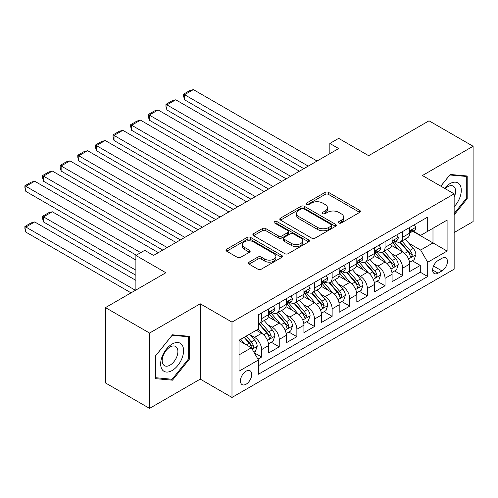 <?xml version="1.0" encoding="UTF-8"?>
<svg xmlns="http://www.w3.org/2000/svg" width="498" height="498" viewBox="0 0 498 498"><rect width="100%" height="100%" fill="white"/><g stroke="black" fill="none" stroke-linecap="round" stroke-linejoin="round"><path stroke-width="0.75" d="M338.883 222.992A1.712 0.99 0 0 0 341.304 222.992L359.693 212.378A2.446 1.413 0 0 0 360.409 211.376A2.446 1.413 0 0 0 359.693 210.38L328.543 192.396A2.446 1.413 0 0 0 325.082 192.396L306.693 203.01A1.712 0.99 0 0 0 306.189 203.707A1.712 0.99 0 0 0 306.693 204.41A1.712 0.99 0 0 0 309.115 204.41L311.493 203.035A7.831 4.519 0 0 1 322.573 203.035L325.169 204.535A7.831 4.519 0 0 1 327.46 207.734A7.831 4.519 0 0 1 325.169 210.928L322.791 212.304A1.712 0.99 0 0 0 322.287 213.001A1.712 0.99 0 0 0 322.791 213.704A1.712 0.99 0 0 0 325.213 213.704L327.591 212.329A7.831 4.519 0 0 1 338.665 212.329L341.261 213.829A7.831 4.519 0 0 1 343.558 217.022A7.831 4.519 0 0 1 341.261 220.222L338.883 221.598A1.712 0.99 0 0 0 338.385 222.295A1.712 0.99 0 0 0 338.883 222.992L338.883 221.598M246.093 384.213A7.98 4.607 120 0 0 251.303 377.179A7.98 4.607 120 0 0 250.083 370.786A7.98 4.607 120 0 0 246.093 371.178A7.98 4.607 120 0 0 240.876 378.212A7.98 4.607 120 0 0 242.103 384.605A7.98 4.607 120 0 0 246.093 384.213M249.106 262.141A2.446 1.413 0 0 0 248.39 263.137A2.446 1.413 0 0 0 249.106 264.139L257.846 269.181A2.446 1.413 0 0 0 261.307 269.181L281.725 257.391A2.446 1.413 0 0 0 282.447 256.395A2.446 1.413 0 0 0 281.725 255.393L250.575 237.409A2.446 1.413 0 0 0 247.114 237.409L226.69 249.199A2.446 1.413 0 0 0 225.974 250.195A2.446 1.413 0 0 0 226.69 251.197L237.247 257.292A2.446 1.413 0 0 0 240.708 257.292L249.448 252.243A2.446 1.413 0 0 0 250.17 251.247A2.446 1.413 0 0 0 249.448 250.245L244.213 247.226A6.549 3.779 0 0 1 242.296 244.549A6.549 3.779 0 0 1 246.342 241.057A6.549 3.779 0 0 1 253.476 241.879L273.981 253.719A6.549 3.779 0 0 1 275.898 256.395A6.549 3.779 0 0 1 271.858 259.888A6.549 3.779 0 0 1 264.724 259.066L261.307 257.093A2.446 1.413 0 0 0 257.846 257.093L249.106 262.141L249.106 264.139M454.145 232.535L473.1 221.591L473.1 146.263L429.021 120.815L368.632 155.675L338.659 138.369L329.844 143.461L338.659 148.553L153.521 255.437L144.706 250.351L135.892 255.437L135.892 290.048M149.556 333.056L149.556 408.385L200.246 379.121L200.246 303.792L149.556 333.056L105.476 307.608L165.865 272.742L135.892 255.437M200.246 303.792L231.987 322.113L454.145 193.853L454.145 269.181L231.987 397.448L231.987 322.113M473.1 146.263L422.41 175.526L454.145 193.853M311.667 238.106A2.446 1.413 0 0 0 315.128 238.106L335.552 226.316A2.446 1.413 0 0 0 336.268 225.32A2.446 1.413 0 0 0 335.552 224.318L304.403 206.334A2.446 1.413 0 0 0 300.941 206.334L280.517 218.124A2.446 1.413 0 0 0 279.801 219.12A2.446 1.413 0 0 0 280.517 220.122L311.667 238.106M275.232 223.365A1.712 0.99 0 0 1 276.969 223.608L276.969 221.573L308.642 239.855A2.446 1.413 0 0 1 309.358 240.858A2.446 1.413 0 0 1 308.642 241.854L288.218 253.644A2.446 1.413 0 0 1 284.756 253.644L253.607 235.66L253.607 233.662A2.446 1.413 0 0 0 252.884 234.658A2.446 1.413 0 0 0 253.607 235.66M253.607 233.662L262.346 228.613A2.446 1.413 0 0 1 265.808 228.613L278.438 235.909A2.446 1.413 0 0 0 281.899 235.909L287.701 232.56A2.446 1.413 0 0 0 288.417 231.564A2.446 1.413 0 0 0 287.701 230.562L274.547 222.967A1.712 0.99 0 0 1 274.043 222.27A1.712 0.99 0 0 1 275.101 221.355A1.712 0.99 0 0 1 276.969 221.573M149.556 408.385L105.476 382.937L105.476 307.608M257.945 359.145L261.606 357.029L254.291 352.808M250.127 334.83L254.553 337.383A9.972 5.758 60 0 1 261.606 349.602L268.659 345.531L268.659 352.958L279.241 346.851L271.217 342.219M267.756 324.646L272.188 327.205A9.972 5.758 60 0 1 279.241 339.418L286.294 335.347L286.294 342.78L296.87 336.673L288.846 332.042M285.391 314.468L289.817 317.027A9.972 5.758 60 0 1 296.87 329.24L303.923 325.169L303.923 332.602L314.499 326.495L306.482 321.864M303.021 304.29L307.447 306.843A9.972 5.758 60 0 1 314.499 319.062L321.552 314.991L321.552 322.418L332.135 316.311L324.111 311.68M320.656 294.113L325.082 296.665A9.972 5.758 60 0 1 332.135 308.885L339.188 304.807L339.188 312.24L349.764 306.133L341.74 301.502M338.285 283.928L342.711 286.487A9.972 5.758 60 0 1 349.764 298.7L356.817 294.629L356.817 302.062L367.4 295.955L359.375 291.324M355.921 273.751L360.347 276.309A9.972 5.758 60 0 1 367.4 288.523L374.452 284.451L374.452 291.884L385.029 285.771L377.005 281.14M373.55 263.573L377.976 266.125A9.972 5.758 60 0 1 385.029 278.345L392.082 274.274L392.082 281.7L402.664 275.593L402.664 268.161A9.972 5.758 -120 0 0 395.611 255.947L391.179 253.395M394.64 270.962L402.664 275.593M268.659 345.531A9.972 5.758 -120 0 0 261.606 333.311L256.314 330.261M286.294 335.347A9.972 5.758 -120 0 0 279.241 323.134L268.335 316.84M303.923 325.169A9.972 5.758 -120 0 0 296.87 312.956L285.964 306.656M321.552 314.991A9.972 5.758 -120 0 0 314.499 302.772L303.599 296.478M339.188 304.807A9.972 5.758 -120 0 0 332.135 292.594L321.229 286.3M356.817 294.629A9.972 5.758 -120 0 0 349.764 282.416L338.864 276.122M374.452 284.451A9.972 5.758 -120 0 0 367.4 272.238L356.493 265.938M392.082 274.274A9.972 5.758 -120 0 0 385.029 262.054L374.123 255.76M441.981 258.288L438.103 260.529A7.731 4.463 120 0 0 433.048 267.339A7.731 4.463 120 0 0 434.237 273.533A7.731 4.463 120 0 0 438.103 273.153L441.981 270.912A7.731 4.463 120 0 0 447.03 264.102A7.731 4.463 120 0 0 445.847 257.908A7.731 4.463 120 0 0 441.981 258.288M239.04 354.893L251.378 347.766L258.431 359.986L258.431 374.235L427.701 276.508L427.701 262.259L420.648 250.046L408.814 243.211M258.431 359.986L239.04 371.178L239.04 340.234L258.431 329.035L258.431 314.786L427.701 217.06L427.701 231.315L447.092 220.116L447.092 251.06L427.701 262.259M272.095 312.495L272.188 312.545A9.972 5.758 60 0 0 277.174 313.043L284.227 308.965A9.972 5.758 -120 0 0 286.294 304.403L286.294 298.7M289.724 302.311L289.817 302.367A9.972 5.758 60 0 0 294.804 302.859L301.856 298.788A9.972 5.758 -120 0 0 303.923 294.225L303.923 288.523M307.359 292.133L307.447 292.189A9.972 5.758 60 0 0 312.439 292.681L319.492 288.61A9.972 5.758 -120 0 0 321.552 284.041L321.552 278.345M324.989 281.955L325.082 282.005A9.972 5.758 60 0 0 330.068 282.503L337.121 278.432A9.972 5.758 -120 0 0 339.188 273.863L339.188 268.161M342.618 271.777L342.711 271.827A9.972 5.758 60 0 0 347.697 272.319L354.75 268.248A9.972 5.758 -120 0 0 356.817 263.685L356.817 257.983M360.253 261.593L360.347 261.649A9.972 5.758 60 0 0 365.333 262.141L372.386 258.07A9.972 5.758 -120 0 0 374.452 253.507L374.452 247.805M377.882 251.415L377.976 251.471A9.972 5.758 60 0 0 382.962 251.963L390.015 247.892A9.972 5.758 -120 0 0 392.082 243.323L392.082 237.621M258.431 365.681L420.293 272.238L420.293 265.415L409.711 271.522L409.711 264.089A9.972 5.758 -120 0 0 402.664 251.876L391.758 245.582M395.518 241.237L395.611 241.287A9.972 5.758 -120 0 0 400.597 241.785A9.972 5.758 -120 0 0 402.664 237.216L402.664 231.514M400.597 241.785L407.65 237.708A9.972 5.758 -120 0 0 409.711 233.145L409.711 227.443M261.606 312.956L261.606 318.652A9.972 5.758 60 0 1 259.539 323.221A9.972 5.758 60 0 1 258.431 323.625M259.539 323.221L266.592 319.15A9.972 5.758 -120 0 0 268.659 314.58L268.659 308.878M279.241 302.772L279.241 308.474A9.972 5.758 60 0 1 277.174 313.043M296.87 292.594L296.87 298.296A9.972 5.758 60 0 1 294.804 302.859M314.499 282.416L314.499 288.118A9.972 5.758 60 0 1 312.439 292.681M332.135 272.232L332.135 277.934A9.972 5.758 60 0 1 330.068 282.503M349.764 262.054L349.764 267.756A9.972 5.758 60 0 1 347.697 272.319M367.4 251.876L367.4 257.578A9.972 5.758 60 0 1 365.333 262.141M385.029 241.698L385.029 247.394A9.972 5.758 60 0 1 382.962 251.963M385.029 278.345L385.029 285.771M367.4 288.523L367.4 295.955M349.764 298.7L349.764 306.133M332.135 308.885L332.135 316.311M314.499 319.062L314.499 326.495M296.87 329.24L296.87 336.673M279.241 339.418L279.241 346.851M261.606 349.602L261.606 357.029M251.378 347.766L239.04 340.644M420.648 250.046L432.986 242.918L432.986 228.258L447.092 220.116M412.792 231.259L447.092 251.06M413.147 231.053L420.648 235.386L427.701 231.315M200.246 379.121L231.987 397.448M329.844 143.461L329.844 153.639M412.269 260.784L420.293 265.415M420.293 272.238L427.701 276.508M454.145 214.912L467.192 198.677L467.192 175.993L450.18 174.474L440.798 186.146M155.463 378.654L172.476 380.173L189.495 359.008L189.495 336.324L172.476 334.805L155.463 355.97L155.463 378.654M466.315 198.173L467.192 198.677M188.611 358.498L189.495 359.008M170.683 379.14L172.476 380.173M339.568 223.235L341.261 222.257A7.831 4.519 0 0 0 343.558 219.058L343.558 217.022M327.46 207.734L327.46 209.77A7.831 4.519 0 0 1 325.169 212.963L323.476 213.941M359.662 212.397L328.543 194.432A2.446 1.413 0 0 0 325.082 194.432L307.378 204.653M335.521 226.335L304.403 208.369A2.446 1.413 0 0 0 300.941 208.369L280.548 220.141M331.226 226.017A1.712 0.99 0 0 0 331.724 225.32A1.712 0.99 0 0 0 331.226 224.617L303.88 208.83A1.712 0.99 0 0 0 301.458 208.83L298.949 210.281A7.831 4.519 0 0 0 296.652 213.48A7.831 4.519 0 0 0 298.949 216.674L317.637 227.468A7.831 4.519 0 0 0 328.717 227.468L331.226 226.017L331.226 228.053A1.712 0.99 0 0 0 331.724 227.356L331.724 225.32M296.652 213.48L296.652 215.516A7.831 4.519 0 0 0 298.949 218.709L298.949 216.674M331.226 228.053L328.717 229.503A7.831 4.519 0 0 1 317.637 229.503L298.949 218.709M253.638 235.679L262.346 230.649L262.346 228.613M288.417 231.564L288.417 233.599A2.446 1.413 0 0 1 287.701 234.595L281.899 237.944A2.446 1.413 0 0 1 278.438 237.944L265.808 230.649A2.446 1.413 0 0 0 262.346 230.649M276.969 223.608L308.604 241.872M291.548 243.478A6.549 3.779 0 0 0 298.682 244.3A6.549 3.779 0 0 0 302.728 240.808A6.549 3.779 0 0 0 300.811 238.131L293.583 233.96A2.446 1.413 0 0 0 290.122 233.96L284.327 237.309A2.446 1.413 0 0 0 283.605 238.305A2.446 1.413 0 0 0 284.327 239.308L291.548 243.478L291.548 245.514A6.549 3.779 0 0 0 298.682 246.336A6.549 3.779 0 0 0 302.728 242.843L302.728 240.808M283.605 238.305L283.605 240.341A2.446 1.413 0 0 0 284.327 241.343L284.327 239.308M291.548 245.514L284.327 241.343M275.898 256.395L275.898 258.431A6.549 3.779 0 0 1 271.858 261.923A6.549 3.779 0 0 1 264.724 261.101L261.307 259.128A2.446 1.413 0 0 0 257.846 259.128L249.137 264.158M242.296 244.549L242.296 246.591A6.549 3.779 0 0 0 244.213 249.261L244.213 247.226M249.417 252.262L244.213 249.261M281.694 257.41L250.575 239.445A2.446 1.413 0 0 0 247.114 239.445L226.727 251.216M409.568 262.346L414.124 259.713L415.886 254.621A6.605 3.816 -120 0 0 413.309 248.421L405.254 239.09M403.641 252.523L394.435 241.86M184.553 140.511L268.571 189.016L149.294 120.149L148.323 116.538L148.323 114.503L154.492 110.936L158.109 109.971L149.294 115.063L149.294 120.149M398.4 249.417L393.059 243.229A15.836 9.145 -120 0 0 392.567 242.675M399.695 242.14L407.843 251.577A6.605 3.816 60 0 1 410.203 256.128L410.682 256.912L411.572 256.787L412.319 254.908A6.605 3.816 -120 0 0 409.96 250.351L401.905 241.026M400.174 241.984L408.933 252.125A3.368 1.942 60 0 1 409.779 253.438L412.319 254.908M308.243 166.114L184.559 94.701L184.559 99.793L303.836 168.654M414.386 224.747L415.886 227.343A6.605 3.816 60 0 1 414.517 230.263L411.167 232.199A6.605 3.816 -120 0 0 412.319 230.68L412.176 230.095M317.058 161.022L193.373 89.615L184.559 94.701L183.588 94.141L189.757 90.58L193.373 89.615M409.935 232.51L409.96 232.51A6.605 3.816 -120 0 0 411.167 232.199M411.466 230.188L412.319 230.68C411.902 229.684 411.199 230.088 410.203 231.9A6.605 3.816 60 0 1 409.711 232.84M184.559 99.793L183.588 96.176L183.588 94.141M454.145 206.72A16.21 9.356 120 0 0 461.073 187.92A16.21 9.356 120 0 0 449.825 183.725A16.21 9.356 120 0 0 444.515 188.294M454.145 197.283A11.099 6.406 120 0 0 453.286 186.14A11.099 6.406 120 0 0 447.739 186.694A11.099 6.406 120 0 0 445.175 188.674M440.83 186.165L449.825 174.979L466.315 176.448L466.315 198.428L454.145 213.561M465.219 175.819L466.315 176.448M182.05 358.174A16.21 9.356 120 0 0 177.854 342.518A16.21 9.356 120 0 0 162.199 356.4A16.21 9.356 120 0 0 166.394 372.056A16.21 9.356 120 0 0 182.05 358.174M176.834 356.686A11.099 6.406 120 0 0 175.589 346.471A11.099 6.406 120 0 0 163.244 355.472A11.099 6.406 120 0 0 164.489 365.688A11.099 6.406 120 0 0 176.834 356.686M155.637 377.795L155.637 355.815L172.127 335.303L188.611 336.779L188.611 358.759L172.127 379.264L155.463 377.689M187.516 336.144L188.611 336.779M391.932 272.524L396.489 269.891L398.251 264.805A6.605 3.816 -120 0 0 395.68 258.599L387.625 249.274M386.006 262.701L376.799 252.038M166.923 150.689L250.936 199.194L131.659 130.333L130.688 126.716L130.688 124.681L136.863 121.12L140.473 120.149L131.659 125.241L131.659 130.333M380.771 259.595L375.424 253.407A15.836 9.145 -120 0 0 374.938 252.86M382.066 252.318L390.214 261.755A6.605 3.816 60 0 1 392.567 266.306L393.053 267.09L393.943 266.965L394.684 265.085A6.605 3.816 -120 0 0 392.331 260.535L384.275 251.204M382.545 252.169L391.297 262.303A3.368 1.942 60 0 1 392.15 263.623L394.684 265.085M374.303 282.702L378.86 280.075L380.621 274.983A6.605 3.816 -120 0 0 378.05 268.777L369.989 259.452M368.377 272.879L359.17 262.222M149.294 160.866L233.307 209.378L114.03 140.511L113.058 136.894L113.058 134.858L119.227 131.298L122.844 130.333L114.03 135.419L114.03 140.511M363.135 269.773L357.794 263.591A15.836 9.145 -120 0 0 357.303 263.037M364.43 262.502L372.579 271.933A6.605 3.816 60 0 1 374.938 276.483L375.417 277.268L376.314 277.143L377.054 275.263A6.605 3.816 -120 0 0 374.695 270.713L366.64 261.388M364.91 262.346L373.668 272.481A3.368 1.942 60 0 1 374.515 273.8L377.054 275.263M356.668 292.886L361.224 290.253L362.986 285.161A6.605 3.816 -120 0 0 360.415 278.961L352.36 269.63M350.748 283.057L341.541 272.4M131.659 171.051L215.678 219.556L96.394 150.689L95.429 147.078L95.429 145.043L101.598 141.476L105.215 140.511L96.394 145.603L96.394 150.689M345.506 279.957L340.165 273.769A15.836 9.145 -120 0 0 339.673 273.215M346.801 272.68L354.95 282.117A6.605 3.816 60 0 1 357.303 286.667L357.788 287.452L358.678 287.321L359.419 285.447A6.605 3.816 -120 0 0 357.066 280.891L349.011 271.566M347.28 272.524L356.039 282.665A3.368 1.942 60 0 1 356.885 283.978L359.419 285.447M339.038 303.064L343.595 300.431L345.357 295.345A6.605 3.816 -120 0 0 342.786 289.139L334.731 279.814M333.112 293.241L323.905 282.578M114.03 181.228L198.042 229.734L78.765 160.873L77.794 157.256L77.794 155.22L83.969 151.66L87.58 150.689L78.765 155.781L78.765 160.873M327.877 290.135L322.53 283.947A15.836 9.145 -120 0 0 322.038 283.399M329.172 282.858L337.32 292.295A6.605 3.816 60 0 1 339.673 296.845L340.153 297.63L341.049 297.505L341.79 295.625A6.605 3.816 -120 0 0 339.437 291.075L331.375 281.744M329.651 282.708L338.403 292.843A3.368 1.942 60 0 1 339.25 294.162L341.79 295.625M290.608 176.292L166.923 104.879L166.923 109.971L286.201 178.838M396.757 234.925L398.251 237.521A6.605 3.816 60 0 1 396.887 240.447L393.532 242.377A6.605 3.816 -120 0 0 394.684 240.858L394.547 240.273M299.429 171.2L175.738 99.793L166.923 104.879L165.952 104.325L172.127 100.758L175.738 99.793M392.3 242.688L392.331 242.688A6.605 3.816 -120 0 0 393.532 242.377M393.831 240.366L394.684 240.858C394.267 239.862 393.563 240.266 392.567 242.078A6.605 3.816 60 0 1 392.082 243.018M166.923 109.971L165.952 106.36L165.952 104.325M272.979 186.47L148.323 114.503M379.121 245.103L380.621 247.699A6.605 3.816 60 0 1 379.252 250.625L375.903 252.561A6.605 3.816 -120 0 0 377.054 251.036L376.911 250.45M281.793 181.384L158.109 109.971M374.67 252.866L374.695 252.866A6.605 3.816 -120 0 0 375.903 252.561M376.202 250.544L377.054 251.036C376.637 250.04 375.934 250.45 374.938 252.256A6.605 3.816 60 0 1 374.452 253.202M255.35 196.648L130.688 124.681M361.492 255.287L362.986 257.883A6.605 3.816 60 0 1 361.623 260.803L358.274 262.739A6.605 3.816 -120 0 0 359.419 261.22L359.282 260.628M264.164 191.562L140.473 120.149M357.041 263.05L357.066 263.05A6.605 3.816 -120 0 0 358.274 262.739M358.566 260.722L359.419 261.22C359.008 260.224 358.299 260.628 357.303 262.44A6.605 3.816 60 0 1 356.817 263.38M237.714 206.832L113.058 134.858M343.857 265.465L345.357 268.061A6.605 3.816 60 0 1 343.987 270.987L340.638 272.916A6.605 3.816 -120 0 0 341.79 271.398L341.653 270.812M246.529 201.74L122.844 130.333M339.406 273.228L339.437 273.228A6.605 3.816 -120 0 0 340.638 272.916M340.937 270.906L341.79 271.398C341.373 270.402 340.669 270.806 339.673 272.618A6.605 3.816 60 0 1 339.188 273.558M321.409 313.242L325.96 310.615L327.728 305.523A6.605 3.816 -120 0 0 325.15 299.317L317.095 289.992M315.483 303.419L306.276 292.756M96.394 191.406L180.413 239.912L61.136 171.051L60.165 167.434L60.165 165.398L66.334 161.838L69.95 160.866L61.136 165.959L61.136 171.051M310.242 300.313L304.901 294.125A15.836 9.145 -120 0 0 304.409 293.577M311.536 293.042L319.685 302.473A6.605 3.816 60 0 1 322.044 307.023L322.523 307.808L323.414 307.683L324.161 305.803A6.605 3.816 -120 0 0 321.801 301.253L313.746 291.928M312.016 292.886L320.774 303.021A3.368 1.942 60 0 1 321.621 304.34L324.161 305.803M220.085 217.01L95.429 145.043M326.227 275.643L327.728 278.239A6.605 3.816 60 0 1 326.358 281.165L323.009 283.101A6.605 3.816 -120 0 0 324.161 281.575L324.017 280.99M228.899 211.918L105.215 140.511M321.776 283.406L321.801 283.406A6.605 3.816 -120 0 0 323.009 283.101M323.308 281.084L324.161 281.575C323.744 280.579 323.034 280.99 322.044 282.796A6.605 3.816 60 0 1 321.552 283.736M303.774 323.42L308.33 320.793L310.092 315.701A6.605 3.816 -120 0 0 307.521 309.495L299.466 300.17M297.848 313.597L288.641 302.94M78.765 201.59L162.778 250.096L43.5 181.228L42.529 177.618L42.529 175.576L48.704 172.015L52.315 171.051L43.5 176.136L43.5 181.228M292.612 310.497L287.265 304.309A15.836 9.145 -120 0 0 286.773 303.755M293.907 303.22L302.056 312.651A6.605 3.816 60 0 1 304.409 317.207L304.888 317.985L305.784 317.861L306.525 315.981A6.605 3.816 -120 0 0 304.172 311.431L296.117 302.105M294.386 303.064L303.139 313.205A3.368 1.942 60 0 1 303.992 314.518L306.525 315.981M202.449 227.188L77.794 155.22M308.598 285.827L310.092 288.417A6.605 3.816 60 0 1 308.723 291.342L305.374 293.278A6.605 3.816 -120 0 0 306.525 291.753L306.388 291.168M211.27 222.102L87.58 150.689M304.141 293.59L304.172 293.59A6.605 3.816 -120 0 0 305.374 293.278M305.672 291.262L306.525 291.753C306.108 290.757 305.405 291.168 304.409 292.98A6.605 3.816 60 0 1 303.923 293.92M286.145 333.604L290.701 330.971L292.463 325.879A6.605 3.816 -120 0 0 289.886 319.679L281.831 310.347M280.218 323.775L271.012 313.118M61.136 211.768L136.334 255.181L25.871 191.406L24.9 187.796L24.9 185.76L31.069 182.193L34.686 181.228L25.871 186.32L25.871 191.406M274.977 320.675L269.636 314.487A15.836 9.145 -120 0 0 269.144 313.933M276.272 313.398L284.42 322.835A6.605 3.816 60 0 1 286.78 327.385L287.259 328.17L288.149 328.045L288.896 326.165A6.605 3.816 -120 0 0 286.537 321.608L278.482 312.283M276.751 313.242L285.51 323.383A3.368 1.942 60 0 1 286.356 324.696L288.896 326.165M184.82 237.372L60.165 165.398M290.963 296.005L292.463 298.601A6.605 3.816 60 0 1 291.093 301.52L287.744 303.456A6.605 3.816 -120 0 0 288.896 301.937L288.753 301.346M193.635 232.28L69.95 160.866M286.512 303.768L286.537 303.768A6.605 3.816 -120 0 0 287.744 303.456M288.043 301.446L288.896 301.937C288.479 300.941 287.776 301.346 286.78 303.158A6.605 3.816 60 0 1 286.294 304.097M268.509 343.782L273.066 341.149L274.828 336.063A6.605 3.816 -120 0 0 272.257 329.857L264.201 320.531M135.892 270.196L43.5 216.86L52.315 211.768L135.892 260.018M262.589 333.959L258.369 329.072M43.5 221.946L42.529 218.336L42.529 216.3L43.5 216.86L43.5 221.946L135.892 275.288M257.348 330.853L256.663 330.062M258.643 323.575L266.791 333.013A6.605 3.816 60 0 1 269.144 337.563L269.63 338.347L270.52 338.223L271.261 336.343A6.605 3.816 -120 0 0 268.908 331.793L260.852 322.461M259.122 323.426L267.874 333.56A3.368 1.942 60 0 1 268.727 334.88L271.261 336.343M42.529 216.3L48.704 212.733L52.315 211.768M167.191 247.55L42.529 175.576M273.334 306.183L274.828 308.779A6.605 3.816 60 0 1 273.464 311.704L270.109 313.634A6.605 3.816 -120 0 0 271.261 312.115L271.124 311.53M176.006 242.458L52.315 171.051M268.883 313.945L268.908 313.945A6.605 3.816 -120 0 0 270.109 313.634M270.408 311.624L271.261 312.115C270.85 311.119 270.14 311.524 269.144 313.335A6.605 3.816 60 0 1 268.659 314.275M253.936 352.198L255.437 351.333L257.198 346.241A6.605 3.816 -120 0 0 254.627 340.034L249.554 334.164M135.45 290.303L25.871 227.038L34.686 221.946L135.892 280.38M244.817 343.981L240.739 339.256M25.871 232.13L24.9 228.514L24.9 226.478L25.871 227.038L25.871 232.13L131.042 292.849M239.712 341.03L239.04 340.246M244.088 337.32L249.162 343.19A6.605 3.816 60 0 1 251.515 347.741L251.994 348.525L252.891 348.401L253.631 346.521A6.605 3.816 -120 0 0 251.272 341.97L246.205 336.1M244.493 337.084L250.245 343.738A3.368 1.942 60 0 1 251.092 345.058L253.631 346.521M24.9 226.478L31.069 222.917L34.686 221.946M140.741 252.642L24.9 185.76M158.37 252.642L34.686 181.228M254.553 337.383L261.606 333.311M272.188 327.205L279.241 323.134M289.817 317.027L296.87 312.956M307.447 306.843L314.499 302.772M325.082 296.665L332.135 292.594M342.711 286.487L349.764 282.416M360.347 276.309L367.4 272.238M377.976 266.125L385.029 262.054M395.611 255.947L402.664 251.876M402.664 237.216L409.711 233.145M261.606 318.652L268.659 314.58M279.241 308.474L286.294 304.403M296.87 298.296L303.923 294.225M314.499 288.118L321.552 284.041M332.135 277.934L339.188 273.863M349.764 267.756L356.817 263.685M367.4 257.578L374.452 253.507M385.029 247.394L392.082 243.323M402.664 268.161L409.711 264.089M433.528 266.032L441.981 270.912M432.638 269.997L438.103 273.153M341.261 222.257L341.261 220.222M322.791 213.704L322.791 212.304M325.169 212.963L325.169 210.928M306.693 204.41L306.693 203.01M325.082 194.432L325.082 192.396M328.543 194.432L328.543 192.396M359.693 212.378L359.693 210.38M280.517 220.122L280.517 218.124M300.941 208.369L300.941 206.334M304.403 208.369L304.403 206.334M335.552 226.316L335.552 224.318M317.637 229.503L317.637 227.468M328.717 229.503L328.717 227.468M265.808 230.649L265.808 228.613M278.438 237.944L278.438 235.909M281.899 237.944L281.899 235.909M287.701 234.595L287.701 232.56M308.642 241.854L308.642 239.855M257.846 259.128L257.846 257.093M261.307 259.128L261.307 257.093M264.724 261.101L264.724 259.066M249.448 252.243L249.448 250.245M226.69 251.197L226.69 249.199M247.114 239.445L247.114 237.409M250.575 239.445L250.575 237.409M281.725 257.391L281.725 255.393M408.559 258.954L415.842 254.752M409.96 250.351L413.309 248.421M404.693 253.395L407.843 251.577M415.842 227.269L409.711 230.804M390.924 269.138L398.207 264.93M392.331 260.535L395.68 258.599M387.064 263.573L390.214 261.755M373.295 279.316L380.578 275.114M374.695 270.713L378.05 268.777M369.429 273.757L372.579 271.933M355.665 289.494L362.942 285.292M357.066 280.891L360.415 278.961M351.8 283.935L354.95 282.117M338.03 299.678L345.313 295.47M339.437 291.075L342.786 289.139M334.164 294.113L337.32 292.295M398.207 237.446L392.082 240.982M380.578 247.624L374.452 251.16M362.942 257.802L356.817 261.344M345.313 267.986L339.188 271.522M320.401 309.856L327.684 305.648M321.801 301.253L325.15 299.317M316.535 304.29L319.685 302.473M327.684 278.164L321.552 281.7M302.765 320.033L310.049 315.832M304.172 311.431L307.521 309.495M298.906 314.475L302.056 312.651M310.049 288.342L303.923 291.884M285.136 330.211L292.419 326.009M286.537 321.608L289.886 319.679M281.27 324.652L284.42 322.835M292.419 298.526L286.294 302.062M267.501 340.395L274.784 336.187M268.908 331.793L272.257 329.857M263.641 334.83L266.791 333.013M274.784 308.704L268.659 312.24M252.218 349.216L257.155 346.365M251.272 341.97L254.627 340.034M246.305 344.84L249.162 343.19"/></g></svg>
